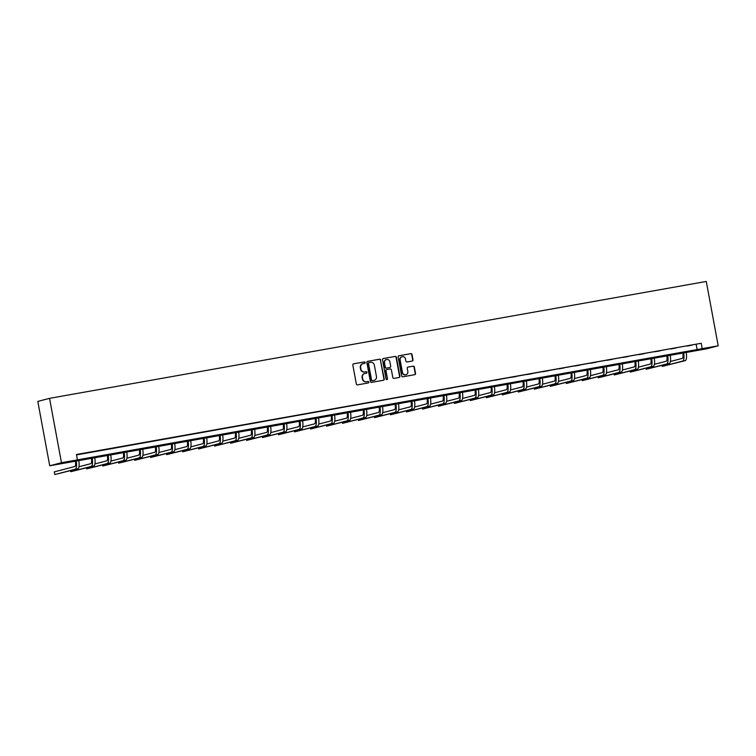 <?xml version="1.0" encoding="UTF-8"?>
<svg xmlns="http://www.w3.org/2000/svg" width="756" height="756" viewBox="0 0 756 756"><rect width="100%" height="100%" fill="white"/><g stroke="black" fill="none" stroke-linecap="round" stroke-linejoin="round"><path stroke-width="1.13" d="M365.167 362.53A0.747 0.718 75.4 0 0 364.326 361.916L353.638 363.816A1.068 1.021 75.4 0 0 352.825 365.044L356.341 384.001A1.068 1.021 75.4 0 0 357.541 384.87L368.229 382.971A0.747 0.718 75.4 0 0 368.796 382.111A0.747 0.718 75.4 0 0 367.955 381.496L366.575 381.742A3.43 3.27 75.4 0 1 362.729 378.945L362.436 377.367A3.43 3.27 75.4 0 1 365.035 373.426L366.414 373.18A0.747 0.718 75.4 0 0 366.981 372.321A0.747 0.718 75.4 0 0 366.14 371.706L364.761 371.952A3.43 3.27 75.4 0 1 360.914 369.155L360.621 367.577A3.43 3.27 75.4 0 1 363.22 363.636L364.6 363.39A0.747 0.718 75.4 0 0 365.167 362.53M364.458 363.409A0.747 0.718 75.4 0 0 364.005 362.001L353.421 363.882M368.087 382.99A0.747 0.718 75.4 0 0 367.643 381.582L366.575 381.742M366.273 373.199A0.747 0.718 75.4 0 0 365.819 371.791L364.761 371.952M412.2 361.056A1.068 1.021 75.4 0 0 413.003 359.828L412.02 354.507A1.068 1.021 75.4 0 0 410.82 353.638L398.951 355.755A1.068 1.021 75.4 0 0 398.138 356.983L401.653 375.93A1.068 1.021 75.4 0 0 402.853 376.809L414.723 374.692A1.068 1.021 75.4 0 0 415.535 373.464L414.345 367.038A1.068 1.021 75.4 0 0 413.145 366.169L408.06 367.066A1.068 1.021 75.4 0 0 407.248 368.304L407.843 371.489A2.863 2.731 75.4 0 1 405.877 374.74A2.863 2.731 75.4 0 1 402.457 372.443L400.151 359.969A2.863 2.731 75.4 0 1 402.116 356.719A2.863 2.731 75.4 0 1 405.528 359.015L405.915 361.094A1.068 1.021 75.4 0 0 407.115 361.963L412.2 361.056M76.536 454.904L701.218 343.281L702.211 348.648L718.2 345.794L706.274 281.449L49.546 398.355L37.8 401.417L49.726 465.772L706.454 348.856L718.2 345.794M701.218 343.281L76.46 454.498L77.462 459.865L61.472 462.71L49.546 398.355M380.74 360.083A1.068 1.021 75.4 0 0 379.54 359.204L367.671 361.321A1.068 1.021 75.4 0 0 366.858 362.549L370.374 381.496A1.068 1.021 75.4 0 0 371.574 382.375L383.443 380.259A1.068 1.021 75.4 0 0 384.256 379.03L380.419 360.158A1.068 1.021 75.4 0 0 379.219 359.289L367.454 361.387M383.311 358.533L395.18 356.426A1.068 1.021 75.4 0 1 396.38 357.295L399.896 376.242A1.068 1.021 75.4 0 1 399.083 377.48L393.999 378.378A1.068 1.021 75.4 0 1 392.799 377.509L391.381 369.826A1.068 1.021 75.4 0 0 390.181 368.947L386.807 369.552A1.068 1.021 75.4 0 0 385.995 370.78L387.478 378.784A0.747 0.718 75.4 0 1 386.968 379.635A0.747 0.718 75.4 0 1 386.07 379.03L382.498 359.771A1.068 1.021 75.4 0 1 383.311 358.533L383.16 358.571M77.462 459.865L702.211 348.648M61.472 462.71L49.726 465.772M696.191 344.594L697.183 349.952M692.033 345.171L686.902 346.087L692.014 345.114M676.044 348.015L670.922 348.932L676.034 347.958M660.054 350.869L654.932 351.776L660.045 350.803M644.074 353.714L638.952 354.621L644.065 353.647M628.085 356.558L622.963 357.465L628.075 356.492M612.105 359.402L606.983 360.31L612.086 359.336M596.115 362.247L590.994 363.163L596.106 362.181M580.135 365.091L575.004 366.008L580.117 365.035M564.146 367.936L559.024 368.852L564.137 367.879M548.157 370.78L543.035 371.697L548.147 370.724M532.177 373.634L527.055 374.541L532.167 373.568M516.187 376.479L511.065 377.386L516.178 376.412M500.207 379.323L495.085 380.23L500.198 379.257M484.218 382.167L479.096 383.075L484.209 382.101M468.238 385.012L463.116 385.929L468.219 384.946M452.249 387.856L447.127 388.773L452.239 387.8M436.269 390.701L431.137 391.617L436.25 390.644M420.279 393.545L415.157 394.462L420.27 393.489M404.29 396.399L399.168 397.306L404.28 396.333M388.31 399.244L383.188 400.151L388.3 399.177M372.321 402.088L367.199 402.995L372.311 402.022M356.341 404.933L351.219 405.84L356.331 404.866M340.351 407.777L335.229 408.694L340.342 407.711M324.371 410.621L319.24 411.538L324.352 410.565M308.382 413.466L303.26 414.382L308.372 413.409M292.402 416.31L287.271 417.227L292.383 416.254M276.412 419.164L271.291 420.071L276.403 419.098M260.423 422.009L255.301 422.916L260.414 421.942M244.443 424.853L239.321 425.76L244.434 424.787M228.454 427.698L223.332 428.605L228.444 427.631M212.474 430.542L207.352 431.459L212.455 430.476M196.484 433.386L191.362 434.303L196.475 433.33M180.504 436.231L175.373 437.148L180.486 436.174M164.515 439.075L159.393 439.992L164.506 439.019M148.526 441.929L143.404 442.836L148.516 441.863M132.546 444.774L127.424 445.681L132.536 444.708M116.556 447.618L111.434 448.525L116.547 447.552M100.576 450.463L95.454 451.37L100.567 450.396M84.587 453.307L79.465 454.224L84.578 453.241M362.823 363.73A3.43 3.27 75.4 0 0 360.31 367.662L360.621 367.577M364.439 372.037A3.43 3.27 75.4 0 1 360.593 369.24L360.31 367.662M364.638 373.521A3.43 3.27 75.4 0 0 362.124 377.452L362.436 377.367M366.254 381.827A3.43 3.27 75.4 0 1 362.407 379.03L362.124 377.452M383.339 380.277A1.068 1.021 75.4 0 0 383.935 379.115L380.419 360.158M369.051 362.596A0.747 0.718 75.4 0 0 368.484 363.456L371.565 380.088A0.747 0.718 75.4 0 0 372.406 380.703L373.861 380.438A3.43 3.27 75.4 0 0 376.46 376.497L374.352 365.129A3.43 3.27 75.4 0 0 370.506 362.332L369.051 362.596M368.947 362.625L368.73 362.682A0.747 0.718 75.4 0 0 368.163 363.541L368.484 363.456M373.946 380.429A3.43 3.27 75.4 0 1 373.549 380.523L372.084 380.788A0.747 0.718 75.4 0 1 371.253 380.173L368.163 363.541M383.094 358.599L395.18 356.426M398.979 377.499A1.068 1.021 75.4 0 0 399.574 376.327L396.059 357.38A1.068 1.021 75.4 0 0 394.859 356.501M386.656 369.589L386.486 369.627A1.068 1.021 75.4 0 0 385.683 370.865L387.478 378.784M386.798 379.654A0.747 0.718 75.4 0 0 387.157 378.86M389.898 361.85A2.863 2.731 75.4 0 0 386.486 359.554A2.863 2.731 75.4 0 0 384.52 362.804L385.333 367.199A1.068 1.021 75.4 0 0 386.533 368.077L389.907 367.473A1.068 1.021 75.4 0 0 390.71 366.244L389.898 361.85M386.325 359.601A2.863 2.731 75.4 0 0 384.199 362.889L384.52 362.804M389.737 367.52A1.068 1.021 75.4 0 1 389.586 367.558L386.212 368.153A1.068 1.021 75.4 0 1 385.012 367.284L384.199 362.889M401.956 356.766A2.863 2.731 75.4 0 0 399.829 360.054L400.151 359.969M405.717 374.778A2.863 2.731 75.4 0 1 402.145 372.528L399.829 360.054M414.619 374.711A1.068 1.021 75.4 0 0 415.214 373.54L414.023 367.123A1.068 1.021 75.4 0 0 412.823 366.244L407.843 367.132M412.096 361.075A1.068 1.021 75.4 0 0 412.691 359.913L411.708 354.592A1.068 1.021 75.4 0 0 410.499 353.723L398.733 355.811M75.354 460.791A5.453 1.635 79.9 0 1 74.749 466.537L54.29 471.867L54.791 474.551L75.25 469.221A8.184 2.457 -100.1 0 0 76.158 460.65M54.791 474.551L77.811 468.767A8.184 2.457 -100.1 0 0 78.718 460.187M91.334 457.947A5.453 1.635 79.9 0 1 90.739 463.693L78.945 466.764M70.573 470.648L70.771 471.706L91.23 466.376A8.184 2.457 -100.1 0 0 92.137 457.805M70.771 471.706L93.791 465.913A8.184 2.457 -100.1 0 0 94.698 457.342M107.324 455.103A5.453 1.635 79.9 0 1 106.719 460.848L94.925 463.919M86.562 467.803L86.76 468.862L107.22 463.532A8.184 2.457 -100.1 0 0 108.127 454.951M86.76 468.862L109.781 463.069A8.184 2.457 -100.1 0 0 110.688 454.498M123.304 452.258A5.453 1.635 79.9 0 1 122.708 458.004L110.915 461.075M102.551 464.959L102.74 466.008L123.2 460.678A8.184 2.457 -100.1 0 0 124.107 452.107M102.74 466.008L125.77 460.224A8.184 2.457 -100.1 0 0 126.677 451.653M139.293 449.404A5.453 1.635 79.9 0 1 138.688 455.159L126.904 458.23M118.531 462.114L118.73 463.163L139.189 457.834A8.184 2.457 -100.1 0 0 140.096 449.262M118.73 463.163L141.75 457.38A8.184 2.457 -100.1 0 0 142.657 448.809M155.273 446.56A5.453 1.635 79.9 0 1 154.678 452.305L142.884 455.386M134.521 459.261L134.71 460.319L155.178 454.989A8.184 2.457 -100.1 0 0 156.086 446.418M134.71 460.319L157.739 454.536A8.184 2.457 -100.1 0 0 158.647 445.964M171.262 443.715A5.453 1.635 79.9 0 1 170.667 449.461L158.873 452.532M150.501 456.416L150.699 457.474L171.158 452.145A8.184 2.457 -100.1 0 0 172.066 443.574M150.699 457.474L173.719 451.691A8.184 2.457 -100.1 0 0 174.627 443.12M187.252 440.871A5.453 1.635 79.9 0 1 186.647 446.616L174.853 449.688M166.49 453.572L166.689 454.63L187.148 449.3A8.184 2.457 -100.1 0 0 188.055 440.729M166.689 454.63L189.709 448.847A8.184 2.457 -100.1 0 0 190.616 440.275M203.232 438.026A5.453 1.635 79.9 0 1 202.636 443.772L190.843 446.843M182.47 450.727L182.668 451.786L203.128 446.456A8.184 2.457 -100.1 0 0 204.035 437.885M182.668 451.786L205.689 446.002A8.184 2.457 -100.1 0 0 206.596 437.422M219.221 435.182A5.453 1.635 79.9 0 1 218.616 440.928L206.823 443.999M198.459 447.883L198.658 448.941L219.117 443.611A8.184 2.457 -100.1 0 0 220.024 435.04M198.658 448.941L221.678 443.148A8.184 2.457 -100.1 0 0 222.585 434.577M235.201 432.337A5.453 1.635 79.9 0 1 234.606 438.083L222.812 441.154M214.439 445.038L214.638 446.097L235.097 440.767A8.184 2.457 -100.1 0 0 236.004 432.186M214.638 446.097L237.667 440.304A8.184 2.457 -100.1 0 0 238.575 431.733M251.19 429.493A5.453 1.635 79.9 0 1 250.586 435.239L238.792 438.31M230.429 442.194L230.627 443.243L251.086 437.913A8.184 2.457 -100.1 0 0 251.994 429.342M230.627 443.243L253.647 437.459A8.184 2.457 -100.1 0 0 254.555 428.888M267.17 426.639A5.453 1.635 79.9 0 1 266.575 432.394L254.781 435.465M246.418 439.349L246.607 440.398L267.076 435.069A8.184 2.457 -100.1 0 0 267.983 426.497M246.607 440.398L269.637 434.615A8.184 2.457 -100.1 0 0 270.544 426.044M283.16 423.795A5.453 1.635 79.9 0 1 282.564 429.54L270.771 432.621M262.398 436.495L262.597 437.554L283.056 432.224A8.184 2.457 -100.1 0 0 283.963 423.653M262.597 437.554L285.617 431.77A8.184 2.457 -100.1 0 0 286.524 423.199M299.14 420.95A5.453 1.635 79.9 0 1 298.544 426.696L286.751 429.767M278.388 433.651L278.577 434.709L299.045 429.38A8.184 2.457 -100.1 0 0 299.952 420.808M278.577 434.709L301.606 428.926A8.184 2.457 -100.1 0 0 302.513 420.355M315.129 418.106A5.453 1.635 79.9 0 1 314.534 423.851L302.74 426.923M294.368 430.807L294.566 431.865L315.025 426.535A8.184 2.457 -100.1 0 0 315.932 417.964M294.566 431.865L317.586 426.082A8.184 2.457 -100.1 0 0 318.493 417.51M331.119 415.261A5.453 1.635 79.9 0 1 330.514 421.007L318.72 424.078M310.357 427.962L310.555 429.021L331.015 423.691A8.184 2.457 -100.1 0 0 331.922 415.12M310.555 429.021L333.576 423.237A8.184 2.457 -100.1 0 0 334.483 414.657M347.099 412.417A5.453 1.635 79.9 0 1 346.503 418.162L334.71 421.234M326.337 425.118L326.535 426.176L346.995 420.846A8.184 2.457 -100.1 0 0 347.902 412.275M326.535 426.176L349.555 420.383A8.184 2.457 -100.1 0 0 350.463 411.812M363.088 409.572A5.453 1.635 79.9 0 1 362.483 415.318L350.69 418.389M342.326 422.273L342.525 423.332L362.984 418.002A8.184 2.457 -100.1 0 0 363.891 409.421M342.525 423.332L365.545 417.539A8.184 2.457 -100.1 0 0 366.452 408.968M379.068 406.728A5.453 1.635 79.9 0 1 378.472 412.474L366.679 415.545M358.316 419.429L358.505 420.478L378.964 415.148A8.184 2.457 -100.1 0 0 379.871 406.577M358.505 420.478L381.534 414.694A8.184 2.457 -100.1 0 0 382.441 406.123M395.057 403.874A5.453 1.635 79.9 0 1 394.452 409.629L382.668 412.7M374.296 416.584L374.494 417.633L394.953 412.303A8.184 2.457 -100.1 0 0 395.86 403.732M374.494 417.633L397.514 411.85A8.184 2.457 -100.1 0 0 398.421 403.279M411.037 401.03A5.453 1.635 79.9 0 1 410.442 406.775L398.648 409.856M390.285 413.73L390.474 414.789L410.943 409.459A8.184 2.457 -100.1 0 0 411.85 400.888M390.474 414.789L413.504 409.005A8.184 2.457 -100.1 0 0 414.411 400.434M427.027 398.185A5.453 1.635 79.9 0 1 426.431 403.931L414.638 407.002M406.265 410.886L406.463 411.944L426.923 406.615A8.184 2.457 -100.1 0 0 427.83 398.043M406.463 411.944L429.484 406.161A8.184 2.457 -100.1 0 0 430.391 397.59M443.007 395.341A5.453 1.635 79.9 0 1 442.411 401.086L430.618 404.158M422.254 408.042L422.443 409.1L442.912 403.77A8.184 2.457 -100.1 0 0 443.819 395.199M422.443 409.1L445.473 403.317A8.184 2.457 -100.1 0 0 446.38 394.745M458.996 392.496A5.453 1.635 79.9 0 1 458.401 398.242L446.607 401.313M438.234 405.197L438.433 406.255L458.892 400.926A8.184 2.457 -100.1 0 0 459.799 392.355M438.433 406.255L461.453 400.472A8.184 2.457 -100.1 0 0 462.36 391.891M474.985 389.652A5.453 1.635 79.9 0 1 474.381 395.397L462.587 398.469M454.224 402.353L454.422 403.411L474.881 398.081A8.184 2.457 -100.1 0 0 475.789 389.51M454.422 403.411L477.442 397.618A8.184 2.457 -100.1 0 0 478.35 389.047M490.965 386.807A5.453 1.635 79.9 0 1 490.37 392.553L478.576 395.624M470.204 399.508L470.402 400.567L490.861 395.237A8.184 2.457 -100.1 0 0 491.769 386.656M470.402 400.567L493.422 394.774A8.184 2.457 -100.1 0 0 494.329 386.203M506.955 383.963A5.453 1.635 79.9 0 1 506.35 389.709L494.556 392.78M486.193 396.664L486.392 397.713L506.851 392.383A8.184 2.457 -100.1 0 0 507.758 383.812M486.392 397.713L509.412 391.929A8.184 2.457 -100.1 0 0 510.319 383.358M522.935 381.109A5.453 1.635 79.9 0 1 522.339 386.864L510.546 389.935M502.182 393.819L502.371 394.868L522.84 389.538A8.184 2.457 -100.1 0 0 523.747 380.967M502.371 394.868L525.401 389.085A8.184 2.457 -100.1 0 0 526.308 380.514M538.924 378.265A5.453 1.635 79.9 0 1 538.319 384.01L526.535 387.091M518.162 390.965L518.361 392.024L538.82 386.694A8.184 2.457 -100.1 0 0 539.727 378.123M518.361 392.024L541.381 386.24A8.184 2.457 -100.1 0 0 542.288 377.669M554.904 375.42A5.453 1.635 79.9 0 1 554.309 381.166L542.515 384.237M534.152 388.121L534.341 389.179L554.809 383.85A8.184 2.457 -100.1 0 0 555.717 375.278M534.341 389.179L557.37 383.396A8.184 2.457 -100.1 0 0 558.278 374.825M570.893 372.576A5.453 1.635 79.9 0 1 570.298 378.321L558.504 381.393M550.132 385.276L550.33 386.335L570.789 381.005A8.184 2.457 -100.1 0 0 571.697 372.434M550.33 386.335L573.35 380.551A8.184 2.457 -100.1 0 0 574.258 371.98M586.883 369.731A5.453 1.635 79.9 0 1 586.278 375.477L574.484 378.548M566.121 382.432L566.32 383.49L586.779 378.161A8.184 2.457 -100.1 0 0 587.686 369.589M566.32 383.49L589.34 377.707A8.184 2.457 -100.1 0 0 590.247 369.126M602.863 366.887A5.453 1.635 79.9 0 1 602.267 372.632L590.474 375.704M582.101 379.588L582.3 380.646L602.759 375.316A8.184 2.457 -100.1 0 0 603.666 366.745M582.3 380.646L605.32 374.853A8.184 2.457 -100.1 0 0 606.227 366.282M618.852 364.042A5.453 1.635 79.9 0 1 618.247 369.788L606.454 372.859M598.09 376.743L598.289 377.802L618.748 372.472A8.184 2.457 -100.1 0 0 619.655 363.891M598.289 377.802L621.309 372.009A8.184 2.457 -100.1 0 0 622.216 363.438M634.832 361.198A5.453 1.635 79.9 0 1 634.237 366.943L622.443 370.015M614.07 373.899L614.269 374.948L634.728 369.618A8.184 2.457 -100.1 0 0 635.635 361.047M614.269 374.948L637.299 369.164A8.184 2.457 -100.1 0 0 638.206 360.593M650.822 358.344A5.453 1.635 79.9 0 1 650.217 364.099L638.423 367.17M630.06 371.054L630.258 372.103L650.718 366.773A8.184 2.457 -100.1 0 0 651.625 358.202M630.258 372.103L653.278 366.32A8.184 2.457 -100.1 0 0 654.186 357.749M666.801 355.5A5.453 1.635 79.9 0 1 666.206 361.245L654.413 364.326M646.049 368.2L646.238 369.259L666.707 363.929A8.184 2.457 -100.1 0 0 667.614 355.358M646.238 369.259L669.268 363.475A8.184 2.457 -100.1 0 0 670.175 354.904M682.791 352.655A5.453 1.635 79.9 0 1 682.195 358.401L670.402 361.472M662.029 365.356L662.228 366.414L682.687 361.084A8.184 2.457 -100.1 0 0 683.594 352.513M662.228 366.414L685.248 360.631A8.184 2.457 -100.1 0 0 686.155 352.06M75.25 469.221L77.811 468.767M91.23 466.376L93.791 465.913M107.22 463.532L109.781 463.069M123.2 460.678L125.77 460.224M139.189 457.834L141.75 457.38M155.178 454.989L157.739 454.536M171.158 452.145L173.719 451.691M187.148 449.3L189.709 448.847M203.128 446.456L205.689 446.002M219.117 443.611L221.678 443.148M235.097 440.767L237.667 440.304M251.086 437.913L253.647 437.459M267.076 435.069L269.637 434.615M283.056 432.224L285.617 431.77M299.045 429.38L301.606 428.926M315.025 426.535L317.586 426.082M331.015 423.691L333.576 423.237M346.995 420.846L349.555 420.383M362.984 418.002L365.545 417.539M378.964 415.148L381.534 414.694M394.953 412.303L397.514 411.85M410.943 409.459L413.504 409.005M426.923 406.615L429.484 406.161M442.912 403.77L445.473 403.317M458.892 400.926L461.453 400.472M474.881 398.081L477.442 397.618M490.861 395.237L493.422 394.774M506.851 392.383L509.412 391.929M522.84 389.538L525.401 389.085M538.82 386.694L541.381 386.24M554.809 383.85L557.37 383.396M570.789 381.005L573.35 380.551M586.779 378.161L589.34 377.707M602.759 375.316L605.32 374.853M618.748 372.472L621.309 372.009M634.728 369.618L637.299 369.164M650.718 366.773L653.278 366.32M666.707 363.929L669.268 363.475M682.687 361.084L685.248 360.631"/></g></svg>
